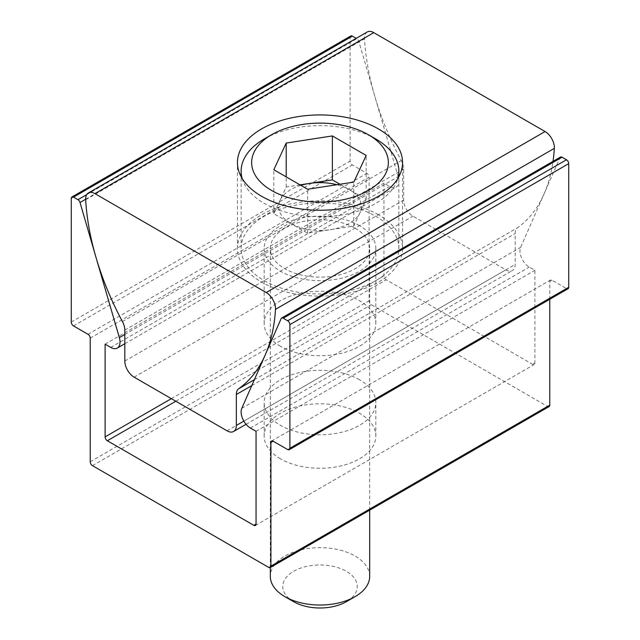 <?xml version="1.0" encoding="UTF-8"?>
<svg xmlns="http://www.w3.org/2000/svg" width="640" height="640" viewBox="0 0 640 640"><rect width="100%" height="100%" fill="white"/><g stroke="black" fill="none" stroke-linecap="round" stroke-linejoin="round"><path stroke-width="0.48" stroke-dasharray="3.2 2.4" d="M359.488 379.752A55.84 32.24 0 0 0 298.632 372.768A55.84 32.24 0 0 0 264.16 402.552A55.84 32.24 0 0 0 280.512 425.344A55.84 32.24 0 0 0 341.368 432.336A55.84 32.24 0 0 0 375.84 402.552A55.84 32.24 0 0 0 359.488 379.752M280.512 458.832A55.84 32.24 180 0 1 264.16 436.032A55.84 32.24 180 0 1 298.632 406.248A55.84 32.24 180 0 1 359.488 413.24A55.84 32.24 180 0 1 375.84 436.032A55.84 32.24 180 0 1 341.368 465.816A55.84 32.24 180 0 1 280.512 458.832M560.472 157.056A3.152 1.824 -120 0 0 559.984 157.624L520.648 247.344A13.144 7.592 -120 0 0 519.968 250.976A13.144 7.592 -120 0 0 529.264 267.072L534.896 270.32L534.896 363.056A3.152 1.824 60 0 1 534.24 364.496A3.152 1.824 60 0 1 532.664 364.344L386.176 279.768A3.152 1.824 60 0 1 383.944 275.904L383.944 183.176L389.576 186.424A13.144 7.592 -120 0 0 396.152 187.072A13.144 7.592 -120 0 0 398.2 176.648L358.856 41.504A3.152 1.824 -120 0 0 356.792 38.704L356.192 38.36M350.768 35.984A3.152 1.824 -120 0 0 350.112 37.424L350.112 161.064A3.152 1.824 -120 0 0 352.344 164.928L366.848 173.304A3.152 1.824 60 0 1 369.08 177.16L369.08 300.808A3.152 1.824 -120 0 0 371.304 304.672L547.536 406.416A3.152 1.824 -120 0 0 549.112 406.568M256.056 431.312L534.896 270.32M105.104 344.16L383.944 183.176M549.768 299.296L549.768 281.488A3.152 1.824 60 0 1 550.416 280.04A3.152 1.824 60 0 1 552 280.2L566.496 288.568A3.152 1.824 -120 0 0 568.072 288.72M378.368 214.752A82.552 47.656 0 0 0 288.408 204.416A82.552 47.656 0 0 0 237.448 248.448A82.552 47.656 0 0 0 261.632 282.152A82.552 47.656 0 0 0 351.592 292.48A82.552 47.656 0 0 0 402.552 248.448A82.552 47.656 0 0 0 378.368 214.752M359.488 225.656A55.84 32.24 0 0 0 298.632 218.664A55.84 32.24 0 0 0 264.16 248.448A55.84 32.24 0 0 0 280.512 271.248A55.84 32.24 0 0 0 341.368 278.232A55.84 32.24 0 0 0 375.84 248.448A55.84 32.24 0 0 0 359.488 225.656M280.512 346.288A55.84 32.24 180 0 1 264.16 323.496A55.84 32.24 180 0 1 298.632 293.712A55.84 32.24 180 0 1 359.488 300.696A55.84 32.24 180 0 1 375.84 323.496A55.84 32.24 180 0 1 341.368 353.28A55.84 32.24 180 0 1 280.512 346.288M367.208 32A13.144 7.592 -120 0 0 364.488 38.016A13.144 7.592 -120 0 0 364.504 38.76A205.72 118.768 -120 0 0 401.28 160.6A13.144 7.592 60 0 1 403.656 169.128L403.656 200.072A13.144 7.592 -120 0 0 412.944 216.168L505.896 269.832A13.144 7.592 -120 0 0 512.464 270.48A13.144 7.592 -120 0 0 515.192 264.464L515.192 233.528A13.144 7.592 60 0 1 517.56 227.736A205.72 118.768 -120 0 0 553.024 161.352M300.856 185.336A41.4 23.904 0 0 0 280.008 200.344A41.4 23.904 0 0 0 290.728 223.432A41.4 23.904 0 0 0 330.712 229.624A41.4 23.904 0 0 0 359.992 212.72A41.4 23.904 0 0 0 349.272 189.632A41.4 23.904 0 0 0 336.92 184.72M293.656 601.696A37.264 21.512 180 0 1 293.656 571.28A37.264 21.512 180 0 1 346.344 571.28A37.264 21.512 180 0 1 346.344 601.696M369.68 576.344A49.68 28.68 0 0 0 355.128 556.064A49.68 28.68 0 0 0 300.984 549.848A49.68 28.68 0 0 0 270.32 576.344M355.128 228.168A49.68 28.68 180 0 1 369.68 248.448A49.68 28.68 180 0 1 339.016 274.952A49.68 28.68 180 0 1 284.872 268.736A49.68 28.68 180 0 1 270.32 248.448A49.68 28.68 180 0 1 300.984 221.952A49.68 28.68 180 0 1 355.128 228.168M264.232 280.648A78.872 45.536 0 0 0 350.184 290.52A78.872 45.536 0 0 0 398.872 248.448A78.872 45.536 0 0 0 375.768 216.256A78.872 45.536 0 0 0 289.816 206.384A78.872 45.536 0 0 0 241.128 248.448A78.872 45.536 0 0 0 264.232 280.648M242.136 178.416A78.872 45.536 0 0 0 264.232 203.376A78.872 45.536 0 0 0 344.272 214.496A78.872 45.536 0 0 0 397.864 178.416M300.048 184.872L286.2 187.016L273.824 213.68L307.624 233.192L353.8 226.048L366.176 199.392L339.952 184.248M375.768 138.976A78.872 45.536 0 0 0 264.232 138.976M286.2 187.016L286.2 176.872M366.176 199.392L366.176 155.448M353.8 226.048L353.8 182.104M307.624 233.192L307.624 189.248M273.824 213.68L273.824 169.736M250.424 428.056L529.264 267.072M175.8 401.232L386.176 279.768M534.896 363.056L532.664 364.344M268.696 567.4L547.536 406.416M92.464 465.656L371.304 304.672M171.336 398.656L383.944 275.904M110.736 347.416L389.576 186.424M124.808 334.488L398.2 176.648M85.648 199.248L358.856 41.504M86.712 194.632L356.792 38.704M71.272 198.416L350.112 37.424M71.272 322.056L350.112 161.064M73.504 325.92L352.344 164.928M88 334.288L366.848 173.304M90.232 338.152L369.08 177.16M90.232 461.792L369.08 300.808M552 280.2L549.768 281.488M287.656 449.552L566.496 288.568M281.144 318.616L559.984 157.624M241.8 408.328L520.648 247.344M85.664 199.752L364.504 38.76M227.056 430.816L505.896 269.832M134.104 377.152L412.944 216.168M122.44 321.584L401.28 160.6M124.808 330.12L403.656 169.128M124.808 361.056L403.656 200.072M243.848 421.12L515.192 264.464M251.768 385.608L515.192 233.528M254.36 379.688L517.56 227.736M264.16 436.032L264.16 402.552M255.4 525.488L534.24 364.496M124.808 343.736L396.152 187.072M271.576 441.024L550.416 280.04M375.84 436.032L375.84 402.552M237.448 248.448L237.448 162.592M264.16 323.496L264.16 248.448M246.064 424.288L512.464 270.48M375.84 323.496L375.84 248.448M402.552 248.448L402.552 162.592M369.68 510.16L369.68 248.448M398.872 248.448L398.872 176.664M241.128 248.448L241.128 176.664M270.32 567.528L270.32 248.448"/><path stroke-width="0.96" d="M241.128 411.96A13.144 7.592 -120 0 0 250.424 428.056L256.056 431.312L256.056 524.04A3.152 1.824 60 0 1 255.4 525.488A3.152 1.824 60 0 1 253.824 525.328L107.336 440.76A3.152 1.824 60 0 1 105.104 436.896L105.104 344.16L110.736 347.416A13.144 7.592 -120 0 0 117.312 348.064A13.144 7.592 -120 0 0 119.352 337.632L80.016 202.496A3.152 1.824 -120 0 0 77.944 199.688L73.504 197.128A3.152 1.824 -120 0 0 71.928 196.968A3.152 1.824 -120 0 0 71.272 198.416L71.272 322.056A3.152 1.824 -120 0 0 73.504 325.92L88 334.288A3.152 1.824 60 0 1 90.232 338.152L90.232 461.792A3.152 1.824 -120 0 0 92.464 465.656L268.696 567.4A3.152 1.824 -120 0 0 270.272 567.56A3.152 1.824 -120 0 0 270.92 566.112L270.92 442.472A3.152 1.824 60 0 1 271.576 441.024A3.152 1.824 60 0 1 273.152 441.184L287.656 449.552A3.152 1.824 -120 0 0 289.232 449.712A3.152 1.824 -120 0 0 289.888 448.264L289.888 324.624A3.152 1.824 -120 0 0 287.656 320.76L283.208 318.2A3.152 1.824 -120 0 0 281.632 318.04A3.152 1.824 -120 0 0 281.144 318.616L241.8 408.328A13.144 7.592 -120 0 0 241.128 411.96M356.192 38.36L352.344 36.136A3.152 1.824 -120 0 0 350.768 35.984L71.928 196.968M270.272 567.56L549.112 406.568A3.152 1.824 -120 0 0 549.768 405.128L549.768 299.296M289.232 449.712L568.072 288.72A3.152 1.824 -120 0 0 568.728 287.28L568.728 163.64A3.152 1.824 -120 0 0 566.496 159.776L562.056 157.208A3.152 1.824 -120 0 0 560.472 157.056L281.632 318.04M378.368 128.888A82.552 47.656 0 0 0 288.408 118.56A82.552 47.656 0 0 0 237.448 162.592A82.552 47.656 0 0 0 261.632 196.288A82.552 47.656 0 0 0 351.592 206.624A82.552 47.656 0 0 0 402.552 162.592A82.552 47.656 0 0 0 378.368 128.888M85.648 199.008A13.144 7.592 -120 0 0 85.664 199.752A205.72 118.768 -120 0 0 122.44 321.584A13.144 7.592 60 0 1 124.808 330.12L124.808 361.056A13.144 7.592 -120 0 0 134.104 377.152L227.056 430.816A13.144 7.592 -120 0 0 233.624 431.472A13.144 7.592 -120 0 0 236.344 425.456L236.344 394.512A13.144 7.592 60 0 1 238.72 388.72A205.72 118.768 -120 0 0 275.496 309.344A13.144 7.592 -120 0 0 266.216 292.528L94.936 193.64A13.144 7.592 -120 0 0 88.368 192.984A13.144 7.592 -120 0 0 85.648 199.008M553.024 161.352A205.72 118.768 -120 0 0 554.336 148.36A13.144 7.592 -120 0 0 545.064 131.536L373.784 32.648A13.144 7.592 -120 0 0 367.208 32L88.368 192.984M336.92 184.72A41.4 23.904 0 0 0 309.288 183.448A41.4 23.904 0 0 0 300.856 185.336M355.128 596.632L346.344 601.696A37.264 21.512 180 0 1 293.656 601.696L284.872 596.632A49.68 28.68 0 0 0 355.128 596.632A49.68 28.68 0 0 0 369.68 576.344L369.68 510.16M397.864 178.416A78.872 45.536 0 0 0 398.872 171.176A78.872 45.536 0 0 0 375.768 138.976L368.336 134.688A68.352 39.464 0 0 0 271.664 134.688A68.352 39.464 0 0 0 271.664 190.496A68.352 39.464 0 0 0 368.336 190.496A68.352 39.464 0 0 0 368.336 134.688L375.768 138.976M339.952 184.248L332.376 179.872L300.048 184.872M332.376 135.928L286.2 143.072L273.824 169.736L307.624 189.248L353.8 182.104L366.176 155.448L332.376 135.928L332.376 179.872M271.664 134.688L264.232 138.976A78.872 45.536 0 0 0 241.128 171.176A78.872 45.536 0 0 0 242.136 178.416M270.32 567.528L270.32 576.344A49.68 28.68 0 0 0 284.872 596.632L293.656 601.696M286.2 176.872L286.2 143.072M107.336 440.76L175.8 401.232M253.824 525.328L256.056 524.04M105.104 436.896L171.336 398.656M119.352 337.632L124.808 334.488M80.016 202.496L85.648 199.248M77.944 199.688L86.712 194.632M73.504 197.128L352.344 36.136M270.92 566.112L549.768 405.128M270.92 442.472L273.152 441.184M289.888 448.264L568.728 287.28M289.888 324.624L568.728 163.64M287.656 320.76L566.496 159.776M283.208 318.2L562.056 157.208M94.936 193.64L373.784 32.648M266.216 292.528L545.064 131.536M236.344 425.456L243.848 421.12M236.344 394.512L251.768 385.608M238.72 388.72L254.36 379.688M275.496 309.344L554.336 148.36M117.312 348.064L124.808 343.736M233.624 431.472L246.064 424.288M398.872 176.664L398.872 171.176M241.128 176.664L241.128 171.176"/></g></svg>
